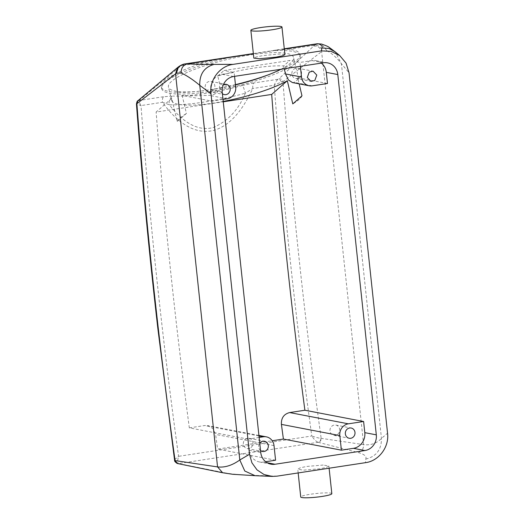 <?xml version="1.0" encoding="UTF-8"?>
<svg xmlns="http://www.w3.org/2000/svg" width="524" height="524" viewBox="0 0 524 524"><rect width="100%" height="100%" fill="white"/><g stroke="black" fill="none" stroke-linecap="round" stroke-linejoin="round"><path stroke-width="0.39" stroke-dasharray="2.62 1.97" d="M284.912 54.66L279.305 54.024L262.662 55.642L256.197 56.972L253.832 58.125M177.361 463.491L178.612 463.563C177.439 462.849 177.426 460.439 178.56 456.325L311.787 436.007A2084.904 741.945 81.3 0 1 295.464 307.274A2084.904 741.945 81.3 0 1 274.229 85.248L281.336 81.941C280.595 80.237 279.528 79.347 278.146 79.262L253.839 82.969A6.95 2.476 -98.7 0 0 252.791 88.517C244.584 105.75 232.866 124.509 214.329 130.227C192.387 135.978 174.197 118.548 162.44 102.298L169.35 104.807A6.95 5.378 91.7 0 1 172.94 96.069L163.488 96.75C162.623 97.647 162.27 99.495 162.44 102.298L141.002 105.566C139.528 103.005 138.919 101.302 139.181 100.457L180.322 66.384L185.28 63.882M281.336 81.941L282.98 81.659C282.305 79.641 280.956 78.685 278.925 78.79L314.498 45.313L317.197 43.761M300.324 55.891L299.938 54.234A71.231 14.757 -13.3 0 0 288.789 49.23L276.403 49.983L271.078 50.861A71.231 14.757 -13.3 0 1 300.324 55.891A71.231 14.757 -13.3 0 1 296.813 62.238A71.231 14.757 -13.3 0 1 221.508 89.421A71.231 14.757 -13.3 0 1 161.68 88.654A71.231 14.757 -13.3 0 1 165.191 82.307A71.231 14.757 -13.3 0 1 233.167 56.644M253.347 53.566L271.078 50.861M235.446 84.639A71.231 14.757 -13.3 0 1 161.287 87.004A71.231 14.757 -13.3 0 1 164.798 80.657A71.231 14.757 -13.3 0 1 206.993 61.708L226.08 57.66M277.058 476.152L258.096 475.504C243.732 475.203 232.597 474.299 224.678 472.792L178.612 463.563L318.094 442.289C319.961 441.771 320.885 440.442 320.871 438.3C318.972 438.182 315.939 437.416 311.787 436.007C314.21 439.577 316.319 441.673 318.094 442.289L318.238 442.315C320.21 441.804 321.179 440.474 321.16 438.319A2077.955 739.475 81.3 0 1 304.424 306.625A2077.955 739.475 81.3 0 1 282.98 81.659L321.618 51.562L322.496 50.952L326.904 50.71C332.033 53.468 336.873 57.797 341.412 63.705L349.03 72.77M326.904 50.71L321.487 44.042M299.938 54.234A71.231 14.757 -13.3 0 1 296.42 60.581A71.231 14.757 -13.3 0 1 268.524 74.749M235.472 84.895A64.282 13.316 -13.3 0 1 168.44 87.056A64.282 13.316 -13.3 0 1 171.61 81.331A64.282 13.316 -13.3 0 1 239.573 56.802A64.282 13.316 -13.3 0 1 293.564 57.489A64.282 13.316 -13.3 0 1 290.394 63.214A64.282 13.316 -13.3 0 1 280.871 69.292M320.871 438.3L363.63 444.64C370.769 445.485 376.71 443.402 381.459 438.385L387.55 433.217M318.238 442.315L357.912 452.467C364.344 454.203 366.957 456.411 365.752 459.083L365.49 462.666M323.229 465.05L306.592 466.452L300.095 467.866L297.763 469.196L303.409 470.166L320.046 468.764L326.544 467.349L328.876 466.019L323.229 465.05M223.008 99.436L211.919 101.125L182.156 95.42L186.413 113.446L177.223 121.509L171.748 98.348L156.119 112.051L223.263 101.813M211.919 101.125L210.727 89.977A13.899 12.89 -79.1 0 1 222.104 74.29L234.143 72.456L224.043 70.517L289.851 60.483L299.951 62.422L311.99 60.581A13.899 12.89 -79.1 0 1 316.077 60.66A13.899 12.89 -79.1 0 1 321.369 63.116M259.131 437.435L248.042 439.125L249.234 450.28A13.899 12.89 -79.1 0 0 259.459 461.971A13.899 12.89 -79.1 0 0 263.539 462.044L265.668 461.723M248.042 439.125L189.328 427.866C175.219 321.978 164.15 216.707 156.119 112.051M327.487 83.506L297.724 77.794L299.152 83.853M275.578 460.21L217.598 449.094L272.238 440.756M253.839 82.969L242.291 85.491C243.267 86.558 244.276 89.139 245.311 93.226L252.791 88.517L274.229 85.248C275.355 82.294 276.665 80.296 278.146 79.262L278.925 78.79M163.488 96.75L139.181 100.457C137.412 101.021 136.502 102.213 136.463 104.034L141.002 105.566A2084.904 741.945 81.3 0 0 162.244 327.592A2084.904 741.945 81.3 0 0 178.56 456.325C175.304 458.834 174.079 460.249 174.872 460.563M139.384 100.071L137.871 100.759M177.223 121.509A64.282 13.316 -13.3 0 1 180.21 117.723L186.413 113.446M301.981 95.82A64.282 13.316 -13.3 0 1 298.994 99.606A64.282 13.316 -13.3 0 1 292.792 103.883M223.224 101.427A64.282 13.316 -13.3 0 1 171.571 100.294A64.282 13.316 -13.3 0 1 171.748 98.348M235.702 87.036L219.68 83.964C219.798 91.202 216.288 94.995 209.155 95.348C198.111 95.866 189.112 95.892 182.156 95.42M219.68 83.964L217.794 75.993A64.282 13.316 -13.3 0 1 283.602 65.959L289.851 60.483M284.27 68.768L283.602 65.959M292.405 82.556L294.226 82.373L298.601 78.81L297.724 77.794M178.723 463.589L177.092 463.413M331.83 493.674A15.635 1.827 -6.1 0 0 326.203 492.874A15.635 1.827 -6.1 0 0 309.579 494.387A15.635 1.827 -6.1 0 0 300.737 497.001M234.556 76.353L234.143 72.456M222.399 93.691A5.214 4.834 -79.1 0 1 222.569 85.32A5.214 4.834 -79.1 0 1 223.309 84.842M260.533 450.561A5.214 4.834 -79.1 0 1 259.747 443.18M189.328 427.866L204.576 425.54L207.655 425.599L212.954 428.639L215.6 434.422A2069.269 736.384 81.3 0 0 217.598 449.094M217.794 75.993L224.043 70.517M300.37 66.319L299.951 62.422M245.311 93.226C238.63 109.627 227.992 121.044 213.406 127.483C195.668 132.408 179.856 118.581 169.35 104.807A79.923 16.558 -13.3 0 0 245.311 93.226M212.809 90.711A5.214 4.834 100.9 0 0 214.761 85.347A5.214 4.834 100.9 0 0 211.002 81.43A5.214 4.834 100.9 0 0 207.229 82.379A5.214 4.834 100.9 0 0 205.27 87.75A5.214 4.834 100.9 0 0 209.037 91.667A5.214 4.834 100.9 0 0 212.809 90.711M250.95 447.581A5.214 4.834 100.9 0 0 252.902 442.217A5.214 4.834 100.9 0 0 249.136 438.3A5.214 4.834 100.9 0 0 245.363 439.25A5.214 4.834 100.9 0 0 243.411 444.614A5.214 4.834 100.9 0 0 247.177 448.537A5.214 4.834 100.9 0 0 250.95 447.581M299.486 77.493A5.214 4.834 100.9 0 0 301.438 72.129A5.214 4.834 100.9 0 0 297.678 68.212A5.214 4.834 100.9 0 0 293.905 69.161A5.214 4.834 100.9 0 0 291.947 74.526A5.214 4.834 100.9 0 0 295.713 78.449A5.214 4.834 100.9 0 0 299.486 77.493M337.626 434.363A5.214 4.834 100.9 0 0 339.578 428.999A5.214 4.834 100.9 0 0 335.812 425.082A5.214 4.834 100.9 0 0 332.039 426.032A5.214 4.834 100.9 0 0 330.087 431.396A5.214 4.834 100.9 0 0 333.853 435.32A5.214 4.834 100.9 0 0 337.626 434.363M284.316 49.066L253.367 53.782M178.468 66.843L181.284 65.624L206.993 61.708M288.789 49.23L314.498 45.313C318.5 45.103 321.166 46.983 322.496 50.952M365.752 459.083C376.317 456.502 381.557 449.605 381.459 438.385L341.412 63.705L335.229 51.856M242.291 85.491A72.974 15.117 -13.3 0 1 172.94 96.069M258.096 475.504L255.096 475.694M222.235 92.185L210.727 89.977M260.742 452.481L249.234 450.28M233.606 76.497L222.104 74.29M323.498 62.788L311.99 60.581M267.142 462.731L263.539 462.044M313.778 46.027C317.701 45.83 320.315 47.677 321.618 51.562L363.63 444.64C363.669 448.858 361.763 451.472 357.912 452.467M177.629 67.524L180.322 66.384M224.678 472.792L222.648 472.753M227.167 98.8L209.155 95.348M258.974 435.975L204.576 425.54M312.238 85.831L294.226 82.373M274.019 445.623L215.6 434.422M276.403 49.983L284.283 48.778M327.579 62.867L316.077 60.66M270.96 464.172L259.459 461.971M161.68 88.654L161.287 87.004M171.571 100.294L168.44 87.056M298.601 78.81L293.564 57.489M298.163 472.93L297.763 469.196M329.111 468.214L328.876 466.019M211.002 81.43L226.342 84.371M209.037 91.667L224.377 94.608M258.915 435.431L207.655 425.599M249.136 438.3L264.476 441.241M247.177 448.537L262.517 451.478M297.678 68.212L313.018 71.153M295.713 78.449L311.053 81.39M335.812 425.082L351.152 428.023M333.853 435.32L349.194 438.261"/><path stroke-width="0.79" d="M256.491 31.126A15.635 1.827 -6.1 0 0 273.115 29.613A15.635 1.827 -6.1 0 0 281.958 26.999A15.635 1.827 -6.1 0 0 276.331 26.2A15.635 1.827 -6.1 0 0 259.708 27.706A15.635 1.827 -6.1 0 0 250.858 30.326A15.635 1.827 -6.1 0 0 256.491 31.126M250.858 30.326L253.832 58.125L259.446 58.76L276.083 57.142L282.554 55.813L284.912 54.66L281.958 26.999M185.286 63.882L187.651 63.81C194.895 64.301 203.725 64.498 214.139 64.386L233.056 64.373L321.481 50.894L321.841 47.966C322.699 46.354 321.585 44.979 318.487 43.852L284.316 49.066M284.283 48.778L317.203 43.761L321.481 44.042C325.81 45.529 328.345 46.623 329.092 47.311L335.268 51.889L328.948 48.463L321.841 47.966M222.648 472.753L232.636 474.272L255.096 475.694L244.78 471.017L239.802 459.987C232.145 465.45 224.737 467.762 217.558 466.917L222.648 472.753L177.59 463.557L175.088 460.589L217.558 466.917L175.553 73.838L177.531 67.603L137.871 100.759L136.915 103.935L136.463 104.034L176.437 73.222L178.468 66.843C180.944 65.061 183.217 64.072 185.286 63.876L253.347 53.566M176.437 73.222L181.153 72.934C181.049 68.022 183.21 64.976 187.651 63.81L253.367 53.782M181.153 72.934C186.872 75.607 193.074 79.727 199.755 85.314L210.989 93.822C209.187 80.034 219.694 66.063 233.056 64.373M335.222 51.856L339.749 55.616L346.063 63.122L349.03 72.77L387.55 433.217C389.384 447.201 378.577 461.094 365.49 462.666L277.058 476.152L272.244 476.408L264.05 474.541L256.989 469.851L251.926 462.823L249.509 454.269L210.989 93.822M339.749 55.616L331.109 51.352L321.481 50.894M337.803 74.559L376.311 434.855A13.899 12.89 -79.1 0 1 364.933 450.542L275.048 464.251A13.899 12.89 -79.1 0 1 270.96 464.172A13.899 12.89 -79.1 0 1 260.742 452.481L222.235 92.185A13.899 12.89 -79.1 0 1 233.606 76.497L323.498 62.788A13.899 12.89 -79.1 0 1 327.579 62.867A13.899 12.89 -79.1 0 1 337.803 74.559L326.295 72.351A13.899 12.89 -79.1 0 0 321.369 63.116M268.524 74.749A71.231 14.757 -13.3 0 1 235.446 84.639M280.871 69.292A64.282 13.316 -13.3 0 1 235.472 84.895M214.139 64.386C204.281 67.098 199.487 74.074 199.755 85.314L239.802 459.987L249.509 454.269M299.152 83.853L301.981 95.82L292.792 103.883L287.316 80.722L271.687 94.425C279.718 199.081 290.787 304.352 304.896 410.24L363.61 421.499L364.802 432.654A13.899 12.89 -79.1 0 1 353.431 448.334L341.393 450.168L283.405 439.053A2069.269 736.384 81.3 0 1 281.408 424.388C281.126 418.021 283.87 414.078 289.648 412.565L304.896 410.24M300.37 66.319L301.51 77.002A10.428 9.668 -79.1 0 0 309.18 85.772A10.428 9.668 -79.1 0 0 312.238 85.831L327.487 83.506L326.295 72.351M272.238 440.756L283.405 439.053M259.131 437.435L263.29 436.8A10.428 9.668 -79.1 0 1 266.356 436.852A10.428 9.668 -79.1 0 1 274.019 445.623L275.578 460.21L265.668 461.723M287.316 80.722A64.282 13.316 -13.3 0 1 223.224 101.427M301.51 77.002L285.488 73.93L284.27 68.768M285.488 73.93L288.429 79.962L292.405 82.556M136.45 104.027C142.043 178.501 149.183 253.4 157.875 328.718L174.597 460.341L177.361 463.491M174.872 460.563L175.088 460.589A2077.955 739.475 81.3 0 1 158.359 328.902A2077.955 739.475 81.3 0 1 136.915 103.935M298.163 472.93L300.737 497.001A15.635 1.827 -6.1 0 0 306.363 497.8A15.635 1.827 -6.1 0 0 322.987 496.294A15.635 1.827 -6.1 0 0 331.83 493.674L329.111 468.214M234.556 76.353L235.702 87.036A10.428 9.668 -79.1 0 1 227.167 98.8L223.008 99.436M223.309 84.842A5.214 4.834 -79.1 0 1 226.342 84.371A5.214 4.834 -79.1 0 1 230.102 88.287A5.214 4.834 -79.1 0 1 228.15 93.652A5.214 4.834 -79.1 0 1 224.377 94.608A5.214 4.834 -79.1 0 1 222.399 93.691M259.747 443.18A5.214 4.834 -79.1 0 1 260.703 442.191A5.214 4.834 -79.1 0 1 264.476 441.241A5.214 4.834 -79.1 0 1 268.242 445.158A5.214 4.834 -79.1 0 1 266.29 450.522A5.214 4.834 -79.1 0 1 262.517 451.478A5.214 4.834 -79.1 0 1 260.533 450.561M223.263 101.813L271.687 94.425M314.826 80.434L316.778 75.07L313.018 71.153L309.245 72.102L307.287 77.467L311.053 81.39L314.826 80.434M341.393 450.168L339.834 435.588A10.428 9.668 -79.1 0 1 348.362 423.824L363.61 421.499M347.379 428.973A5.214 4.834 -79.1 0 1 351.152 428.023A5.214 4.834 -79.1 0 1 354.918 431.94A5.214 4.834 -79.1 0 1 352.966 437.304A5.214 4.834 -79.1 0 1 349.194 438.261A5.214 4.834 -79.1 0 1 345.427 434.337A5.214 4.834 -79.1 0 1 347.379 428.973M376.311 434.855L364.802 432.654M364.933 450.542L353.431 448.334M275.048 464.251L267.142 462.731M178.474 66.849L177.629 67.524M263.29 436.8L258.974 435.975M348.362 423.824L289.648 412.565M339.834 435.588L281.408 424.388M317.203 43.761L321.487 44.042M255.07 475.694L272.244 476.408M136.45 104.034C136.875 101.826 137.347 100.746 137.858 100.772M174.597 460.341C174.289 460.956 175.121 461.978 177.092 463.413L177.59 463.557M309.18 85.772L292.313 82.537M266.356 436.852L258.915 435.431"/></g></svg>
